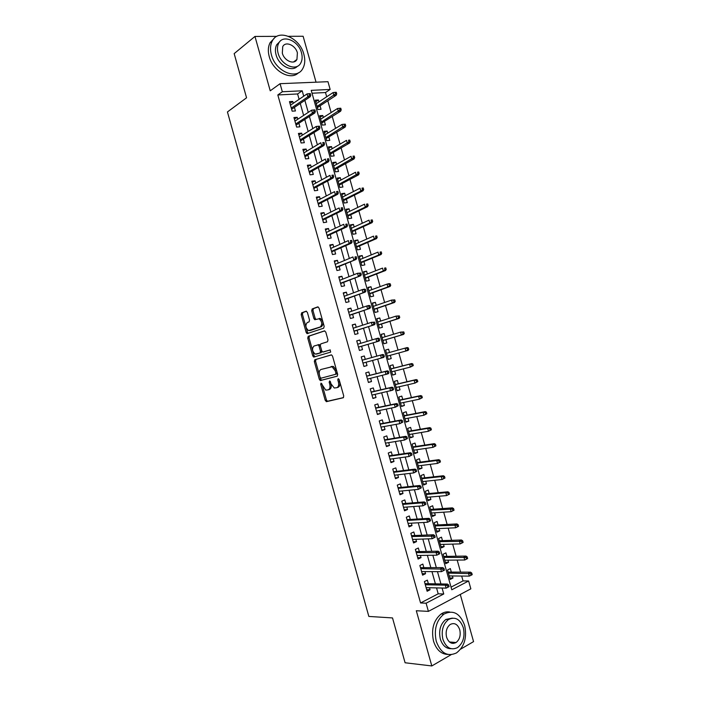 <?xml version="1.0" encoding="UTF-8"?>
<svg xmlns="http://www.w3.org/2000/svg" width="701" height="701" viewBox="0 0 701 701"><rect width="100%" height="100%" fill="white"/><g stroke="black" fill="none" stroke-linecap="round" stroke-linejoin="round"><path stroke-width="1.05" d="M321.049 383.105L320.725 384.323L325.22 400.35L326.543 401.647L343.218 397.765L343.735 395.995L339.118 379.548L338.154 378.636L337.794 379.889L338.39 382.019C339.047 385.059 338.513 386.961 336.778 387.706L334.272 388.012L331.038 383.903L329.742 380.906L329.155 382.133L329.75 384.236C330.399 387.241 329.873 389.108 328.182 389.844L325.755 390.142L321.049 383.105M321.925 383.841L326.447 399.973L327.455 401.252L343.516 397.598M338.986 379.215L339.643 381.651L338.39 382.019M330.346 381.537L330.986 383.868L329.75 384.236M295.761 60.882L295.778 60.304M453.1 643.422L453.959 642.353M307.38 312.392L306.065 311.2L301.632 312.839L301.185 314.67L306.171 332.44L307.091 333.641L323.687 328.182L324.169 326.324L319.051 308.098L317.702 306.889L312.173 308.939L311.708 310.797L313.873 318.517L314.793 319.726L319.069 318.771C322.153 321.557 322.556 324.3 320.252 326.981L308.554 330.6C305.522 327.884 305.11 325.185 307.318 322.513L309.071 321.899L309.535 320.059L307.38 312.392M299.108 99.323L297.601 93.96L277.815 94.959L282.337 91.752L280.067 83.691L327.972 81.693L330.153 89.439L311.226 90.359L451.795 589.778L468.636 580.98L470.853 588.831L428.399 611.377L426.103 603.202L443.751 593.984L442.077 588.034M428.399 611.377L416.306 610.737L431.816 665.95L405.09 662.769L392.507 617.932L368.84 616.433L227.439 111.95L246.559 97.789L234.169 53.618L254.962 36.434L270.235 90.815L280.067 83.691M277.815 94.959L420.574 602.965L426.103 603.202M314.793 359.744L314.328 361.514L319.314 379.311L320.296 380.564L337.163 376.2L337.672 374.404L332.546 356.161L331.564 354.899L314.793 359.744L316.037 359.411L315.564 361.181L320.55 378.952L321.531 380.205L337.339 376.122M312.742 355.863L307.748 338.084L308.212 336.287L324.44 330.881L325.799 332.116L327.989 339.924L327.498 341.764L320.795 343.884L320.313 345.698L321.75 350.815L322.714 352.06L330.092 349.939L330.697 352.104L313.689 357.098L312.742 355.863L313.978 355.53L309.001 337.768L307.748 338.084M316.046 82.192L303.112 36.259L288.549 36.312M276.842 36.356L254.962 36.434M431.816 665.95L451.085 654.716M460.653 649.144L473.561 641.617L460.277 594.448M318.946 101.882L318.412 99.989L315.722 101.776M318.412 99.989L315.266 100.164L317.895 109.505L321.04 109.303L320.059 105.825M323.345 117.496L322.784 115.516L320.068 117.242M322.784 115.516L319.647 115.735L322.276 125.076L325.404 124.831L324.432 121.369M327.744 133.111L327.157 131.043L324.432 132.717M327.157 131.043L324.028 131.306L326.666 140.656L329.785 140.366L328.813 136.914M332.143 148.743L331.529 146.588L328.787 148.2M331.529 146.588L328.418 146.886L331.047 156.235L334.158 155.911L333.194 152.476M336.541 164.376L335.91 162.133L333.141 163.684M335.91 162.133L332.809 162.474L335.437 171.833L338.539 171.465L337.575 168.038M340.94 180.017L340.292 177.686L337.505 179.176M340.292 177.686L337.19 178.072L339.827 187.43L342.92 187.018L341.957 183.601M345.348 195.658L344.673 193.248L341.869 194.676M344.673 193.248L341.589 193.669L344.217 203.027L347.302 202.58L346.338 199.18M349.755 211.316L349.054 208.81L346.233 210.186M349.054 208.81L345.979 209.275L348.616 218.642L351.683 218.151L350.728 214.76M354.163 226.975L353.435 224.381L350.596 225.696M353.435 224.381L350.369 224.89L353.015 234.257L356.064 233.731L355.118 230.349M358.579 242.642L357.817 239.961L354.969 241.214M357.817 239.961L354.767 240.504L357.405 249.88L360.454 249.311L359.508 245.946M362.987 258.31L362.207 255.541L359.341 256.741M362.207 255.541L359.166 256.128L361.804 265.513L364.844 264.899L363.898 261.543M367.403 273.986L366.597 271.138L363.714 272.268M366.597 271.138L363.565 271.76L366.211 281.145L369.234 280.488L368.288 277.149M371.819 289.671L370.987 286.735L368.086 287.804M370.987 286.735L367.972 287.401L370.61 296.786L373.624 296.094L372.687 292.764M376.235 305.364L375.385 302.333L372.459 303.349M375.385 302.333L372.371 303.042L375.017 312.436L378.014 311.7L377.085 308.387M380.652 321.067L379.776 317.947L376.84 318.902M379.776 317.947L376.779 318.701L379.425 328.094L382.413 327.314L381.484 324.011M385.077 336.769L384.174 333.562L381.213 334.456M384.174 333.562L381.186 334.351L383.833 343.753L386.812 342.938L385.883 339.643M389.493 352.472L388.573 349.186L385.594 350.027L388.24 359.42L391.211 358.561L388.231 359.368M391.211 358.561L390.299 355.311M394.724 371.031L395.609 374.194L392.613 374.939M393.901 368.113L392.972 364.809L390.01 365.685L392.656 375.096L395.609 374.194M399.149 386.75L400.017 389.835L396.994 390.518M398.308 383.762L397.371 380.45L394.418 381.37L397.073 390.772L400.017 389.835M403.574 402.488L404.424 405.476L401.384 406.107M402.716 399.421L401.778 396.091L398.834 397.046L401.489 406.466L404.424 405.476M408.008 418.225L408.823 421.135L405.774 421.695M407.123 415.088L406.186 411.741L403.25 412.74L405.905 422.16L408.823 421.135M412.442 433.972L413.24 436.793L410.164 437.293M411.54 430.756L410.593 427.391L407.667 428.434L410.322 437.853L413.24 436.793M416.876 449.718L417.647 452.46L414.554 452.899M415.947 446.432L415.001 443.058L412.092 444.136L414.747 453.565L417.647 452.46M421.31 465.482L422.055 468.128L418.953 468.513M420.363 462.117L419.408 458.726L416.517 459.847L419.163 469.276L422.055 468.128M425.752 481.245L426.471 483.804L423.351 484.128M424.78 477.81L423.825 474.402L420.933 475.567L423.588 484.996L426.471 483.804M430.186 497.018L430.887 499.489L427.75 499.752M429.205 493.504L428.241 490.078L425.358 491.287L428.022 500.724L430.887 499.489M434.629 512.79L435.303 515.182L432.149 515.384M433.621 509.206L432.657 505.763L429.792 507.016L432.447 516.453L435.303 515.182M439.071 528.572L439.729 530.876L436.548 531.025M438.046 524.918L437.074 521.465L434.217 522.753L436.881 532.199L439.729 530.876M443.523 544.37L444.145 546.587L440.955 546.666M442.471 540.629L441.49 537.159L438.651 538.491L441.315 547.945L444.145 546.587M447.965 560.16L448.57 562.298L445.354 562.316M446.896 556.357L445.915 552.87L443.085 554.246L445.748 563.692L448.57 562.298M428.364 583.705L427.356 580.121L424.412 581.593L427.128 591.258L430.063 589.751L429.494 587.736M423.842 567.635L422.834 564.068L419.881 565.497L422.598 575.153L425.551 573.698L424.955 571.587M419.329 551.573L418.331 548.016L415.36 549.409L418.076 559.065L421.029 557.645L420.416 555.437M414.808 535.52L413.818 531.98L410.839 533.321L413.555 542.977L416.525 541.601L415.877 539.306M410.295 519.467L409.305 515.945L406.317 517.25L409.034 526.889L412.013 525.566L411.338 523.174M405.783 503.423L404.801 499.918L401.804 501.18L404.512 510.819L407.509 509.531L406.808 507.051M401.279 487.388L400.297 483.9L397.283 485.118L399.991 494.748L402.996 493.513L402.278 490.928M396.766 471.361L395.793 467.882L392.77 469.057L395.478 478.695L398.492 477.495L397.747 474.822M392.262 455.335L391.289 451.882L388.258 453.012L390.965 462.642L393.997 461.486L393.217 458.717M387.758 439.317L386.794 435.882L383.745 436.968L386.453 446.59L389.493 445.477L388.687 442.62M383.263 423.308L382.299 419.89L379.241 420.933L381.949 430.554L384.998 429.485L384.166 426.532M378.759 407.307L377.804 403.899L374.737 404.898L377.436 414.519L380.503 413.494L379.644 410.453M374.264 391.307L373.309 387.925L370.224 388.88L372.932 398.492L376.008 397.511L375.123 394.374M369.769 375.324L368.814 371.951L365.729 372.862L368.428 382.474L371.512 381.537L370.601 378.303M365.274 359.341L364.327 355.985L361.225 356.853L363.924 366.457L367.026 365.563L366.088 362.242M360.761 343.297L359.841 340.029L356.73 340.852L359.429 350.456L362.531 349.597L361.585 346.241M356.248 327.253L355.354 324.072L352.226 324.861L354.925 334.456L358.045 333.641L357.098 330.267M351.736 311.209L350.868 308.125L347.731 308.869L350.43 318.464L353.558 317.693L352.612 314.302M347.232 295.174L346.39 292.186L343.245 292.887L345.935 302.473L349.08 301.754L348.125 298.346M342.728 279.147L341.913 276.255L338.749 276.913L341.44 286.499L344.594 285.815L343.639 282.398M338.215 263.129L337.435 260.334L334.263 260.947L336.953 270.525L340.116 269.885L339.153 266.459M333.72 247.111L332.957 244.412L329.768 244.982L332.467 254.559L335.639 253.964L334.675 250.52M329.216 231.111L328.48 228.5L325.29 229.025L327.98 238.594L331.161 238.042L330.197 234.59M324.712 215.111L324.011 212.596L320.804 213.078L323.494 222.646L326.692 222.138L325.72 218.668M320.217 199.119L319.542 196.692L316.317 197.139L319.008 206.699L322.223 206.234L321.242 202.747M315.722 183.127L315.073 180.805L311.84 181.2L314.53 190.76L317.746 190.339L316.764 186.834M311.226 167.145L310.604 164.919L307.362 165.27L310.052 174.829L313.286 174.444L312.295 170.939M306.74 151.179L306.135 149.041L302.885 149.348L305.575 158.899L308.817 158.566L307.827 155.035M302.245 135.205L301.675 133.164L298.416 133.435L301.097 142.986L304.348 142.689L303.358 139.149M297.759 119.249L297.215 117.304L293.938 117.531L296.619 127.074L299.888 126.82L298.889 123.262M420.574 602.965L438.195 593.808L436.539 587.902M435.391 583.837L431.956 571.613M430.835 567.626L427.373 555.332M426.278 551.433L422.799 539.051M421.722 535.231L418.217 522.78M417.165 519.047L413.643 506.525M412.617 502.862L409.077 490.262M408.07 486.687L404.503 474.016M403.522 470.52L399.938 457.779M398.974 454.362L395.364 441.542M394.435 438.213L390.808 425.314M389.887 422.063L386.242 409.095M385.348 405.923L381.677 392.884M380.809 389.791L377.12 376.674M376.279 373.668L372.564 360.472M371.74 357.545L368.025 344.331M367.193 341.369L363.495 328.226M362.636 325.185L358.965 312.129M358.088 309.01L354.443 296.032M353.541 292.834L349.913 279.944M348.993 276.667L345.391 263.865M344.445 260.518L340.87 247.795M339.906 244.36L336.349 231.733M335.367 228.219L331.836 215.671M330.828 212.088L327.323 199.619M326.289 195.956L322.802 183.574M321.75 179.833L318.298 167.53M317.22 163.719L313.785 151.504M312.69 147.604L309.281 135.477M308.16 131.508L304.769 119.459M303.629 115.411L300.265 103.45M293.272 103.301L292.755 101.443L289.469 101.627L292.151 111.17L295.428 110.96L294.429 107.393M451.05 587.131L463.046 580.901L461.679 576.047M460.575 572.121L457.183 560.073M456.097 556.217L452.68 544.099M451.619 540.322L448.184 528.133M447.142 524.436L443.689 512.177M442.673 508.558L439.203 496.229M438.204 492.68L434.708 480.281M433.735 476.811L430.221 464.351M429.266 460.951L425.735 448.412M424.797 445.091L421.248 432.491M420.337 429.24L416.762 416.578M415.868 413.397L412.284 400.665M411.408 397.563L407.807 384.761M406.957 381.738L403.329 368.857M402.497 365.913L398.851 352.971M398.045 350.097L394.391 337.137M393.568 334.228L389.94 321.33M389.099 318.35L385.489 305.531M384.63 302.481L381.037 289.741M380.161 286.621L376.595 273.96M375.692 270.761L372.152 258.178M371.232 254.91L367.71 242.406M366.772 239.067L363.267 226.642M362.312 223.233L358.833 210.887M357.852 207.4L354.391 195.132M353.392 191.575L349.957 179.386M348.94 175.758L345.523 163.648M344.489 159.951L341.098 147.92M340.038 144.143L336.664 132.191M335.586 128.353L332.239 116.471M331.135 112.554L327.814 100.76M326.692 96.773L325.501 92.541L312.033 93.224M451.321 572.086L450.34 568.581L447.518 570.001L450.182 579.455L452.995 578.01L452.417 575.968M388.573 349.186L385.594 350.018M325.501 92.541L330.153 89.439M463.046 580.901L468.636 580.98M303.699 96.195L302.184 90.797L282.337 91.752M440.929 583.942L437.468 571.63M436.337 567.626L432.85 555.245M431.746 551.319L428.241 538.859M427.163 535.012L423.632 522.473M422.58 518.714L419.032 506.104M417.998 502.424L414.422 489.745M413.415 486.143L409.822 473.385M408.832 469.872L405.222 457.034M404.258 453.6L400.621 440.692M399.684 437.336L396.03 424.359M395.11 421.082L391.438 408.026M390.536 404.836L386.838 391.701M385.971 388.591L382.255 375.394M381.397 372.362L377.664 359.078M376.831 356.134L373.09 342.833M372.249 339.845L368.533 326.622M367.666 323.555L363.968 310.412M363.083 307.266L359.411 294.21M358.509 290.994L354.855 278.017M353.926 274.722L350.298 261.832M349.352 258.459L345.751 245.648M344.778 242.195L341.203 229.481M340.204 225.95L336.655 213.314M335.639 209.704L332.108 197.156M331.065 193.467L327.56 180.998M326.5 177.239L323.021 164.858M321.934 161.011L318.473 148.717M317.378 144.8L313.934 132.585M312.812 128.59L309.404 116.462M308.256 112.388L304.865 100.348M438.195 593.808L443.751 593.984M297.601 93.96L302.184 90.797M452.995 578.01L449.762 577.975M430.063 589.751L426.681 589.664M425.551 573.698L422.186 573.672M421.029 557.645L417.691 557.689M416.525 541.601L413.196 541.715M412.013 525.566L408.709 525.741M407.509 509.531L404.214 509.776M402.996 493.513L399.728 493.819M398.492 477.495L395.25 477.872M393.997 461.486L390.764 461.924M389.493 445.477L386.286 445.985M384.998 429.485L381.808 430.055M380.503 413.494L377.331 414.133M376.008 397.511L372.853 398.212M371.512 381.537L368.375 382.299M364.327 355.985L361.225 356.862M367.026 365.563L363.907 366.395M359.841 340.029L356.756 340.966M355.354 324.072L352.288 325.08M350.868 308.125L347.827 309.202M346.39 292.186L343.367 293.325M341.913 276.255L338.898 277.456M337.435 260.334L334.447 261.596M332.957 244.412L329.987 245.744M328.48 228.5L325.527 229.893M324.011 212.596L321.076 214.059M319.542 196.692L316.624 198.225M315.073 180.805L312.173 182.391M310.604 164.919L307.73 166.575M306.135 149.041L303.279 150.759M301.675 133.164L298.836 134.951M297.215 117.304L294.394 119.152M292.755 101.443L289.951 103.354M328.348 389.8L329.417 389.476C331.117 388.74 331.634 386.873 330.986 383.868M336.944 387.653L338.022 387.329C339.757 386.584 340.292 384.691 339.643 381.651M331.363 354.864L316.037 359.411M320.103 377.313L321.032 378.198L335.525 374.316L335.875 373.055L335.253 370.82L332.072 366.754L321.005 369.48C319.341 370.268 318.841 372.143 319.49 375.123L320.103 377.313M335.525 374.316L336.778 373.957L337.128 372.695L335.875 373.055M321.005 369.48L333.325 366.404L336.498 370.461L337.128 372.695M324.791 330.872L309.456 335.972L309.001 337.768M323.091 352.068L330.285 349.922M313.969 346.04C311.726 348.686 312.155 351.385 315.266 354.119L319.998 353.006L320.48 351.201L319.043 346.092L318.096 344.866L313.969 346.04M317.395 353.839L316.247 354.145M317.772 344.839L319.349 344.541L320.296 345.768L321.724 350.868L321.251 352.673L317.492 353.812M313.978 355.53L315.091 356.791M310.596 330.364L309.588 330.609M319.209 318.456L320.331 318.473C323.424 321.26 323.818 323.985 321.514 326.675L310.841 330.302M318.158 306.907L313.435 308.65L312.97 310.508L315.135 318.219L316.063 319.428L314.793 319.726M306.503 311.209L302.885 312.55L302.438 314.381L307.415 332.125L308.37 333.343L307.091 333.641M471.081 575.249L472.211 574.662L471.755 573.05L470.625 573.637L471.081 575.249L469.302 576.117L468.487 573.216L470.52 572.165L448.105 572.069M470.625 573.637L448.395 573.103M469.302 576.117L449.192 575.942M470.52 572.165L471.755 573.05M447.448 585.607L447.913 587.254L449.096 586.641L448.631 584.993L447.448 585.607L445.293 585.16L446.125 588.13L426.112 587.657M425.297 584.757L445.293 585.16L447.422 584.064L424.981 583.644M448.631 584.993L447.422 584.064M446.125 588.13L447.913 587.254M436.267 641.336C440.71 653.174 447.457 657.039 456.5 652.92C464.448 646.664 467.164 637.481 464.632 625.38C460.119 613.305 453.205 609.555 443.899 614.129C436.346 620.411 433.805 629.48 436.267 641.336M449.753 612.008C446.765 611.5 443.891 612.157 441.148 613.98C433.604 620.245 431.054 629.279 433.507 641.091C436.311 649.713 441.087 654.164 447.834 654.454M451.006 648.679C445.985 648.662 442.427 645.455 440.324 639.049C438.554 630.488 440.403 623.951 445.871 619.43L452.364 618.107M442.883 639.268C446.108 647.847 450.98 650.616 457.525 647.601C463.212 643.071 465.149 636.455 463.326 627.737C460.075 619.044 455.107 616.328 448.421 619.588C442.953 624.118 441.104 630.681 442.883 639.268M459.751 629.761C457.657 624.17 454.467 622.409 450.173 624.486C446.625 627.404 445.424 631.636 446.581 637.191C448.658 642.729 451.812 644.508 456.044 642.537C459.681 639.619 460.916 635.36 459.751 629.761M451.733 643.229L452.811 642.256M271.418 54.862C275.546 71.607 296.882 80.492 302.823 68.488C304.988 64.527 305.338 59.787 303.857 54.266C299.905 37.749 278.297 28.303 272.26 41.008C270.271 44.899 269.99 49.517 271.418 54.862M274.152 38.389L270.069 42.752C268.089 46.634 267.8 51.243 269.228 56.562C272.908 71.309 290.792 80.93 298.495 72.746M297.417 66.244C291.975 72.545 278.753 65.587 276.063 54.774C275.029 50.91 275.239 47.572 276.685 44.768L279.901 41.49M278.095 53.206C281.066 65.272 296.479 71.765 300.764 63.029C302.306 60.181 302.552 56.772 301.491 52.803C298.608 40.851 283.064 34.077 278.718 43.164C277.272 45.977 277.061 49.324 278.095 53.206M297.39 52.873C295.533 45.162 285.526 40.824 282.731 46.643L282.319 53.127C284.229 60.891 294.175 65.105 296.944 59.445L297.39 52.873M294.648 61.592L294.753 61.066M467.663 558.539L467.208 556.927L466.077 557.497L466.533 559.109L467.663 558.539L464.754 560.003L463.939 557.093L465.99 556.077L443.689 556.401M466.077 557.497L443.961 557.365M466.533 559.109L464.754 560.003L444.758 560.195M465.99 556.077L467.208 556.927M463.124 542.425L462.669 540.813L461.53 541.365L461.985 542.977L463.124 542.425L460.215 543.888L459.4 540.988L461.46 539.998L439.282 540.734M461.53 541.365L439.536 541.628M461.985 542.977L460.215 543.888L440.333 544.458M461.46 539.998L462.669 540.813M458.585 526.311L458.13 524.698L456.982 525.233L457.438 526.845L458.585 526.311L455.676 527.774L454.861 524.883L456.929 523.927L434.874 525.084M456.982 525.233L435.102 525.899M457.438 526.845L455.676 527.774L435.899 528.729M456.929 523.927L458.13 524.698M454.046 510.205L453.591 508.602L452.443 509.11L452.899 510.722L454.046 510.205L451.146 511.677L450.331 508.777L452.399 507.857L430.467 509.434M452.443 509.11L430.677 510.179M452.899 510.722L451.146 511.677L431.474 513.001M452.399 507.857L453.591 508.602M444.452 570.158L443.987 568.511L442.804 569.107L443.269 570.754L444.452 570.158L441.49 571.648L421.59 571.569M443.269 570.754L441.49 571.648L440.657 568.686L442.795 567.617L420.486 567.644M442.804 569.107L420.775 568.677M443.987 568.511L442.795 567.617M439.816 553.685L439.352 552.038L438.16 552.616L438.624 554.263L439.816 553.685L436.854 555.174L417.069 555.49M438.624 554.263L436.854 555.174L436.022 552.213L438.169 551.179L415.991 551.643M438.16 552.616L416.254 552.598M439.352 552.038L438.169 551.179M435.181 537.22L434.716 535.573L433.525 536.125L433.989 537.772L435.181 537.22L432.219 538.71L412.556 539.419M433.989 537.772L432.219 538.71L431.387 535.748L433.542 534.749L411.496 535.652M433.525 536.125L411.741 536.528M434.716 535.573L433.542 534.749M430.545 520.755L430.09 519.108L428.881 519.651L429.345 521.299L430.545 520.755L427.592 522.254L408.035 523.358M429.345 521.299L427.592 522.254L426.751 519.292L428.916 518.328L407.001 519.669M428.881 519.651L426.751 519.292L407.22 520.466M430.09 519.108L428.916 518.328M449.507 494.109L449.061 492.505L447.904 492.996L448.351 494.608L449.507 494.109L446.607 495.581L445.792 492.689L447.878 491.795L426.068 493.793M447.904 492.996L445.792 492.689L426.252 494.459M448.351 494.608L446.607 495.581L427.049 497.289M447.878 491.795L449.061 492.505M425.919 504.299L425.454 502.661L424.245 503.178L424.71 504.825L425.919 504.299L422.957 505.807L403.522 507.305M424.71 504.825L422.957 505.807L422.125 502.845L424.298 501.907L402.505 503.695M424.245 503.178L422.125 502.845L402.707 504.413M425.454 502.661L424.298 501.907M444.977 478.021L444.522 476.417L443.365 476.89L443.812 478.503L444.977 478.021L442.077 479.493L441.262 476.601L443.347 475.742L421.669 478.152M443.365 476.89L441.262 476.601L421.836 478.748M443.812 478.503L442.077 479.493L422.633 481.578M443.347 475.742L444.522 476.417M421.292 487.852L420.828 486.214L419.619 486.713L420.074 488.36L421.292 487.852L418.331 489.359L399.009 491.252M420.074 488.36L418.331 489.359L417.498 486.398L419.68 485.504L398.019 487.721M419.619 486.713L417.498 486.398L398.194 488.36M420.828 486.214L419.68 485.504M440.447 461.941L439.991 460.329L438.826 460.794L439.282 462.406L440.447 461.941L437.547 463.414L436.732 460.522L438.826 459.69L417.261 462.52M438.826 460.794L436.732 460.522L417.41 463.046M439.282 462.406L437.547 463.414L418.208 465.876M438.826 459.69L439.991 460.329M416.666 471.414L416.201 469.775L414.983 470.257L415.448 471.896L416.666 471.414L413.704 472.921L394.497 475.208M415.448 471.896L413.704 472.921L412.871 469.968L415.062 469.1L393.533 471.755M414.983 470.257L412.871 469.968L393.69 472.316M416.201 469.775L415.062 469.1M435.917 445.862L435.461 444.259L434.287 444.697L434.743 446.309L435.917 445.862L433.016 447.343L432.202 444.452L434.305 443.654L412.871 446.896M434.287 444.697L432.202 444.452L412.994 447.352M434.743 446.309L433.016 447.343L413.792 450.173M434.305 443.654L435.461 444.259M412.039 454.984L411.575 453.337L410.357 453.801L410.812 455.448L412.039 454.984L409.086 456.491L389.993 459.173M410.812 455.448L409.086 456.491L408.254 453.538L410.453 452.706L389.046 455.799M410.357 453.801L408.254 453.538L389.178 456.281M411.575 453.337L410.453 452.706M431.387 429.792L430.931 428.188L429.757 428.609L430.212 430.221L431.387 429.792L428.486 431.273L427.68 428.39L429.792 427.619L408.473 431.281M429.757 428.609L427.68 428.39L408.578 431.658M430.212 430.221L428.486 431.273L409.375 434.48M429.792 427.619L430.931 428.188M407.412 438.554L406.948 436.916L405.721 437.363L406.186 439.001L407.412 438.554L404.459 440.07L385.48 443.137M406.186 439.001L404.459 440.07L403.627 437.117L405.835 436.311L384.56 439.851M405.721 437.363L403.627 437.117L384.674 440.254M406.948 436.916L405.835 436.311M426.856 413.73L426.41 412.127L425.227 412.53L425.682 414.142L426.856 413.73L423.965 415.22L423.15 412.328L425.27 411.592L404.074 415.675M425.227 412.53L423.15 412.328L404.162 415.973M425.682 414.142L423.965 415.22L404.959 418.795M425.27 411.592L426.41 412.127M402.795 422.133L402.33 420.495L401.103 420.924L401.559 422.572L402.795 422.133L399.842 423.658L380.976 427.119M401.559 422.572L399.842 423.658L399.009 420.705L401.226 419.934L380.073 423.903M401.103 420.924L399.009 420.705L380.17 424.236M402.33 420.495L401.226 419.934M422.335 397.669L421.879 396.065L420.696 396.459L421.152 398.063L422.335 397.669L419.443 399.167L418.628 396.275L420.758 395.574L399.684 400.069M420.696 396.459L418.628 396.275L399.754 400.297M421.152 398.063L419.443 399.167L400.543 403.119M420.758 395.574L421.879 396.065M398.177 405.721L397.712 404.083L396.477 404.495L396.941 406.142L398.177 405.721L395.224 407.246L376.472 411.101M396.941 406.142L395.224 407.246L394.391 404.293L396.617 403.557L375.596 407.973M396.477 404.495L394.391 404.293L375.666 408.219M397.712 404.083L396.617 403.557M417.814 381.624L417.358 380.021L416.166 380.398L416.622 382.001L417.814 381.624L414.922 383.114L414.107 380.231L416.245 379.556L395.294 384.472M416.166 380.398L414.107 380.231L395.338 384.63M416.622 382.001L414.922 383.114L396.135 387.451M416.245 379.556L417.358 380.021M393.559 389.318L393.095 387.679L391.85 388.074L392.315 389.712L393.559 389.318L392.84 390.142L371.977 395.092M392.315 389.712L390.606 390.851L389.782 387.898L392.017 387.189L371.118 392.043M391.85 388.074L389.782 387.898L371.162 392.209M393.095 387.679L392.017 387.189M413.292 365.58L412.836 363.977L411.645 364.336L412.1 365.94L413.292 365.58L410.4 367.079L409.586 364.196L411.732 363.547L390.904 368.875M411.645 364.336L409.586 364.196L390.93 368.963M412.1 365.94L410.4 367.079L391.719 371.784M411.732 363.547L412.836 363.977M388.941 372.923L388.477 371.285L387.232 371.661L387.697 373.3L388.941 372.923L388.24 373.773L367.473 379.092M387.697 373.3L385.997 374.457L385.164 371.504L387.408 370.829L366.641 376.113M387.232 371.661L385.164 371.504L366.667 376.209M388.477 371.285L387.408 370.829M407.228 347.547L386.523 353.295L407.228 347.547L408.324 347.941L407.123 348.283L407.57 349.887L408.771 349.545L408.324 347.941M408.771 349.545L408.035 350.43L387.311 356.126M407.57 349.887L405.888 351.043L405.073 348.16L407.123 348.283M384.332 356.537L383.868 354.899L382.615 355.249L383.079 356.888L384.332 356.537L383.631 357.422L362.978 363.092M383.079 356.888L381.388 358.071L380.555 355.118L382.807 354.478L362.163 360.2M382.615 355.249L380.555 355.118L362.172 360.218M383.868 354.899L382.807 354.478M404.258 333.518L403.802 331.915L402.602 332.239L403.049 333.842L404.258 333.518L403.531 334.438L401.366 335.017L400.56 332.134L382.115 337.654M402.602 332.239L400.56 332.134L403.802 331.915M403.049 333.842L401.366 335.017L382.912 340.476M403.531 334.438L382.921 340.52M358.5 347.153L379.031 341.072L358.483 347.1M378.461 340.493L379.714 340.151L379.259 338.513L378.005 338.846L378.461 340.493L376.779 341.685L375.946 338.741L357.676 344.226M378.005 338.846L375.946 338.741L378.207 338.136L379.259 338.513M379.031 341.072L379.714 340.151M399.736 317.492L399.29 315.888L398.08 316.195L398.536 317.798L399.736 317.492L399.027 318.447L396.854 318.999L396.047 316.116L377.716 322.013M398.08 316.195L396.047 316.116L399.29 315.888M398.536 317.798L396.854 318.999L378.505 324.826M399.027 318.447L378.54 324.949M354.023 331.249L374.43 324.738L353.987 331.117M373.852 324.099L375.105 323.774L374.649 322.136L373.388 322.46L373.852 324.099L372.17 325.317L371.337 322.364L353.181 328.243M373.388 322.46L371.337 322.364L374.649 322.136M374.43 324.738L375.105 323.774M395.224 301.474L394.777 299.879L393.559 300.168L394.015 301.772L395.224 301.474L394.523 302.464L392.341 302.99L391.535 300.107L373.309 306.372M393.559 300.168L391.535 300.107L394.777 299.879M394.015 301.772L392.341 302.99L374.106 309.185M394.523 302.464L374.159 309.378M349.554 315.354L369.839 308.405L349.501 315.143M369.234 307.704L370.505 307.406L370.04 305.767L368.779 306.065L369.234 307.704L367.561 308.948L366.737 306.004L348.686 312.269M368.779 306.065L366.737 306.004L369.006 305.461L370.04 305.767M369.839 308.405L370.505 307.406M390.711 285.465L390.264 283.87L389.046 284.142L389.502 285.745L390.711 285.465L390.019 286.49L387.837 286.981L387.022 284.107L368.91 290.74M389.046 284.142L387.022 284.107L389.213 283.616L390.264 283.87M389.502 285.745L387.837 286.981L369.699 293.553M390.019 286.49L369.777 293.815M345.085 299.458L365.247 292.072L345.006 299.178M364.625 291.327L365.896 291.046L365.44 289.408L364.17 289.688L364.625 291.327L362.96 292.589L362.128 289.644L344.2 296.304M364.17 289.688L362.128 289.644L364.415 289.136L365.44 289.408M365.247 292.072L365.896 291.046M386.207 269.464L385.752 267.87L384.534 268.124L384.989 269.719L386.207 269.464L385.524 270.525L383.324 270.989L382.518 268.106L364.511 275.116M384.534 268.124L385.752 267.87M384.989 269.719L383.324 270.989L365.3 277.929M385.524 270.525L365.396 278.262M340.625 283.572L360.647 275.756L340.52 283.213M360.016 274.958L361.295 274.687L360.831 273.048L359.56 273.32L360.016 274.958L358.36 276.238L357.528 273.294L339.713 280.339M359.56 273.32L357.528 273.294L360.831 273.048M360.647 275.756L361.295 274.687M381.695 253.473L381.248 251.869L380.021 252.106L380.477 253.709L381.695 253.473L381.029 254.559L378.82 254.989L378.014 252.115L360.112 259.493M380.021 252.106L381.248 251.869M380.477 253.709L378.82 254.989L360.91 262.305M381.029 254.559L361.024 262.717M336.156 267.694L356.055 259.44L336.033 267.256M355.416 258.59L356.695 258.336L356.231 256.706L354.951 256.952L355.416 258.59L353.76 259.896L352.927 256.952L335.227 264.382M354.951 256.952L356.231 256.706M356.055 259.44L356.695 258.336M377.191 237.481L376.744 235.886L375.508 236.106L375.964 237.7L377.191 237.481L376.525 238.612L374.316 239.006L373.51 236.132L355.722 243.887M375.508 236.106L376.744 235.886M375.964 237.7L374.316 239.006L356.511 246.691M376.525 238.612L356.643 247.173M331.696 251.825L351.473 243.142L349.159 243.554L331.547 251.309M350.807 242.231L352.095 241.994L351.63 240.364L350.351 240.592L350.807 242.231L349.159 243.554L348.336 240.618L330.741 248.434M350.351 240.592L351.63 240.364M351.473 243.142L352.095 241.994M372.687 221.498L372.24 219.904L371.004 220.105L371.451 221.7L372.687 221.498L372.038 222.664L369.813 223.032L369.006 220.158L351.324 228.281M371.004 220.105L372.24 219.904M371.451 221.7L369.813 223.032L352.121 231.085M372.038 222.664L352.27 231.637M327.236 235.957L346.881 226.844L344.568 227.229L327.069 235.361M346.206 225.88L347.494 225.661L347.039 224.031L345.751 224.241L346.206 225.88L344.568 227.229L343.735 224.285L326.263 232.495M345.751 224.241L347.039 224.031M346.881 226.844L347.494 225.661M368.183 205.524L367.736 203.93L366.5 204.114L366.947 205.708L368.183 205.524L367.543 206.716L365.317 207.058L364.502 204.184L346.934 212.675M366.5 204.114L367.736 203.93M366.947 205.708L365.317 207.058L347.722 215.487M367.543 206.716L347.906 216.11M322.775 220.105L342.298 210.545L339.976 210.905L322.591 219.431M341.606 209.529L342.903 209.336L342.438 207.706L341.15 207.899L341.606 209.529L339.976 210.905L339.144 207.96L321.785 216.565M341.15 207.899L342.438 207.706M342.298 210.545L342.903 209.336M363.688 189.559L363.241 187.964L361.996 188.131L362.443 189.726L363.688 189.559L363.057 190.786L360.813 191.093L360.007 188.219L342.544 197.086M361.996 188.131L363.241 187.964M362.443 189.726L360.813 191.093L343.332 199.89M363.057 190.786L343.534 200.591M318.324 204.254L337.716 194.265L335.385 194.589L318.114 203.5M337.006 193.196L338.311 193.02L337.847 191.382L336.55 191.557L337.006 193.196L335.385 194.589L334.552 191.653L317.308 200.635M336.55 191.557L337.847 191.382M337.716 194.265L338.311 193.02M359.192 173.594L358.737 171.999L357.492 172.148L357.939 173.752L359.192 173.594L358.561 174.856L356.318 175.136L355.512 172.262L338.162 181.498M357.492 172.148L358.737 171.999M357.939 173.752L338.951 184.302M358.561 174.856L339.161 185.073M354.688 157.637L354.242 156.043L352.989 156.174L353.444 157.778L354.688 157.637L354.075 158.934L351.823 159.18L351.017 156.314L333.772 165.918M352.989 156.174L354.242 156.043M353.444 157.778L334.561 168.722M354.075 158.934L334.798 169.563M350.202 141.69L349.746 140.095L348.493 140.218L348.94 141.812L350.202 141.69L349.597 143.022L347.337 143.241L346.522 140.366L329.391 150.338M348.493 140.218L349.746 140.095M348.94 141.812L330.18 153.142M349.597 143.022L330.434 154.062M313.864 188.403L333.133 177.984L330.793 178.273L313.636 187.579M332.414 176.862L333.72 176.705L333.255 175.075L331.95 175.232L332.414 176.862L330.793 178.273L329.969 175.338L312.83 184.714M331.95 175.232L333.255 175.075M333.133 177.984L333.72 176.705M309.413 172.569L328.559 161.721L326.202 161.975L309.159 171.657M327.823 160.538L329.128 160.398L328.664 158.768L327.358 158.908L327.823 160.538L326.202 161.975L325.378 159.039L308.352 168.801M327.358 158.908L328.664 158.768M328.559 161.721L329.128 160.398M304.961 156.735L323.976 145.457L321.619 145.677L304.69 155.753M323.231 144.222L324.537 144.099L324.081 142.469L322.767 142.592L323.231 144.222L321.619 145.677L320.795 142.75L303.884 152.888M322.767 142.592L324.081 142.469M323.976 145.457L324.537 144.099M345.707 125.751L345.26 124.156L343.998 124.252L344.445 125.847L345.707 125.751L345.111 127.118L342.842 127.302L342.035 124.427L325.01 134.776M344.445 125.847L325.799 137.58M345.111 127.118L326.07 138.561M342.035 124.427L343.998 124.252M300.51 140.91L319.402 129.194L317.036 129.387L300.212 139.849M318.64 127.915L319.954 127.81L319.498 126.18L318.175 126.285L318.64 127.915L317.036 129.387L316.212 126.46L299.415 136.984M319.402 129.194L319.954 127.81M318.175 126.285L316.212 126.46M341.212 109.812L340.765 108.226L339.503 108.304L339.95 109.899L341.212 109.812L340.633 111.214L338.355 111.371L337.549 108.497L320.629 119.214M339.95 109.899L321.417 122.009M340.633 111.214L321.715 123.069M337.549 108.497L339.503 108.304M296.067 125.093L314.828 112.949L312.453 113.106L295.743 123.954M314.048 111.608L315.371 111.52L314.915 109.899L313.592 109.978L314.048 111.608L312.453 113.106L311.63 110.18L294.946 121.098M314.828 112.949L315.371 111.52M313.592 109.978L311.63 110.18M336.725 93.89L336.278 92.295L335.008 92.357L335.455 93.952L336.725 93.89L336.156 95.318L333.869 95.441L333.063 92.576L316.247 103.66M335.455 93.952L317.036 106.456M336.156 95.318L317.351 107.586M333.063 92.576L335.008 92.357M291.625 109.277L310.263 96.703L307.87 96.834L291.283 108.068M309.465 95.318L310.788 95.248L310.333 93.619L309.001 93.689L309.465 95.318L307.87 96.834L307.047 93.908L290.477 105.203M310.263 96.703L310.788 95.248M309.001 93.689L307.047 93.908M321.961 383.955L320.725 384.323M339.047 379.521L337.794 379.889M330.399 381.765L329.155 382.133M327.779 401.27L326.543 401.647M326.447 399.973L325.22 400.35M321.873 380.222L320.637 380.582M320.55 378.952L319.314 379.311M315.564 361.181L314.328 361.514M336.498 370.461L335.253 370.82M332.134 366.36L330.881 366.711M309.456 335.972L308.212 336.287M321.251 352.673L319.998 353.006M321.724 350.868L320.48 351.201M320.296 345.768L319.043 346.092M321.514 326.675L320.252 326.981M315.135 318.219L313.873 318.517M312.97 310.508L311.708 310.797M313.435 308.65L312.173 308.939M307.415 332.125L306.171 332.44M302.438 314.381L301.185 314.67M302.885 312.55L301.632 312.839M327.455 401.252L326.228 401.638M321.531 380.205L320.296 380.564M333.325 366.404L332.072 366.754M319.349 344.541L318.096 344.866M314.933 356.765L313.689 357.098M320.331 318.473L319.069 318.771M449.42 641.958L456.044 642.537M445.871 619.43L448.421 619.588M443.899 614.129L441.148 613.98M293.535 61.968L296.944 59.445M276.685 44.768L278.718 43.164M272.26 41.008L270.069 42.752"/></g></svg>
